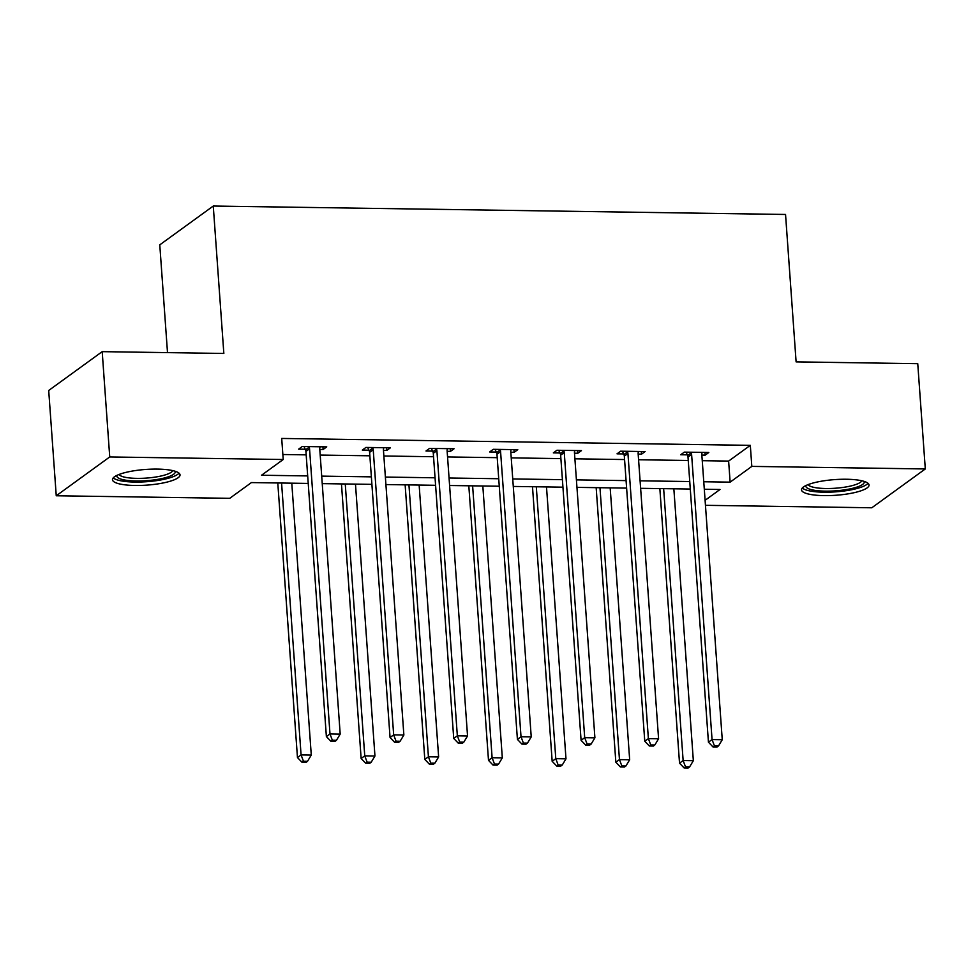 <?xml version="1.0" encoding="UTF-8"?>
<svg xmlns="http://www.w3.org/2000/svg" width="974" height="974" viewBox="0 0 974 974"><rect width="100%" height="100%" fill="white"/><g stroke="black" fill="none" stroke-linecap="round" stroke-linejoin="round"><path stroke-width="1.46" d="M157.544 469.103A33.859 7.853 -4.1 0 1 180.032 474.874A33.859 7.853 -4.1 0 1 134.984 485.478A33.859 7.853 -4.1 0 1 112.485 479.707A33.859 7.853 -4.1 0 1 157.544 469.103M846.564 479.257A33.859 7.853 -4.1 0 1 869.051 485.015A33.859 7.853 -4.1 0 1 824.004 495.62A33.859 7.853 -4.1 0 1 801.517 489.861A33.859 7.853 -4.1 0 1 846.564 479.257M167.504 352.612L159.773 244.851L213.269 206.038L785.543 214.463L796.111 361.878L917.751 363.667L925.3 468.957L871.803 507.783L705.456 505.323M308.234 483.421L251.414 482.58L229.73 498.323L56.249 495.766L109.733 456.952L283.215 459.509L261.531 475.239L307.687 475.921M109.733 456.952L102.197 351.651L48.7 390.477L56.249 495.766M702.254 460.69L728.625 461.079L750.309 445.349L281.705 438.446L283.215 459.509M282.862 454.517L306.177 454.858M320.19 455.065L369.864 455.795M383.866 456.002L433.54 456.733M447.553 456.94L497.215 457.67M511.228 457.877L560.89 458.608M574.904 458.815L624.565 459.545M638.579 459.752L688.253 460.483M701.852 455.065L705.188 455.114L708.804 452.496L684.32 452.131L680.704 454.761L687.303 454.858M638.177 454.127L641.513 454.176L645.129 451.559L620.633 451.193L617.029 453.823L623.628 453.921M574.502 453.19L577.838 453.239L581.454 450.621L556.958 450.256L553.342 452.886L559.953 452.983M510.826 452.253L514.162 452.301L517.778 449.684L493.282 449.318L489.666 451.948L496.277 452.046M447.151 451.315L450.487 451.364L454.091 448.746L429.607 448.381L425.991 451.011L432.602 451.108M383.464 450.378L386.8 450.426L390.416 447.809L365.932 447.443L362.316 450.073L368.927 450.171M319.789 449.44L323.124 449.489L326.74 446.871L302.257 446.506L298.641 449.136L305.239 449.233M102.197 351.651L223.837 353.452L213.269 206.038M750.309 445.349L751.818 466.4L925.3 468.957M703.764 481.753L730.135 482.142L751.818 466.4M321.7 476.128L371.374 476.858M385.375 477.065L435.049 477.796M449.063 478.003L498.725 478.733M512.738 478.94L562.4 479.671M576.413 479.878L626.075 480.608M640.088 480.815L689.762 481.546M705.103 500.307L720.017 489.484L704.312 489.252M690.298 489.045L640.624 488.315M626.623 488.108L576.949 487.377M562.935 487.17L513.274 486.44M499.26 486.233L449.598 485.502M435.585 485.296L385.923 484.565M371.91 484.358L322.236 483.628M728.625 461.079L730.135 482.142M705.006 452.435L705.188 455.114M641.318 451.498L641.513 454.176M577.643 450.56L577.838 453.239M513.968 449.623L514.162 452.301M450.292 448.685L450.487 451.364M386.617 447.748L386.8 450.426M322.93 446.81L323.124 449.489M691.613 454.432L687.997 457.049L708.439 742.188L712.055 739.558L691.613 454.432A4.346 3.957 54 0 0 691.211 452.849L690.919 452.228M714.429 745.865L712.98 746.924L717.059 746.985L718.508 745.926L714.429 745.865L712.055 739.558L722.258 739.716L701.816 454.578A4.346 3.957 54 0 1 701.998 453.007L702.205 452.399M687.997 457.049A4.346 3.957 54 0 0 687.595 455.479L686.073 452.155M708.439 742.188L712.98 746.924M718.508 745.926L722.258 739.716M659.848 488.595L679.523 763.166L683.139 760.548L693.342 760.694L673.85 488.802M663.647 488.656L683.139 760.548L685.513 766.855L684.065 767.902L688.143 767.962L689.592 766.915L685.513 766.855M693.342 760.694L689.592 766.915M684.065 767.902L679.523 763.166M864.108 481.375A29.305 6.794 -4.1 0 1 839.247 490.519A29.305 6.794 -4.1 0 1 806.302 487.256A29.305 6.794 -4.1 0 1 805.888 485.551M808.067 484.626A27.126 6.294 175.9 0 0 808.286 484.918A27.126 6.294 175.9 0 0 836.009 488.181A27.126 6.294 175.9 0 0 861.82 480.766M802.284 487.986A33.64 7.804 175.9 0 0 835.607 491.846A33.64 7.804 175.9 0 0 868.029 483.274M175.089 471.233A29.305 6.794 -4.1 0 1 136.263 480.998A29.305 6.794 -4.1 0 1 116.868 475.409M119.047 474.472A27.126 6.294 175.9 0 0 136.835 478.368A27.126 6.294 175.9 0 0 172.8 470.625M113.264 477.844A33.64 7.804 175.9 0 0 134.814 482.057A33.64 7.804 175.9 0 0 178.997 473.133M627.938 453.494L624.322 456.112L644.764 741.251L648.38 738.621L627.938 453.494A4.346 3.957 54 0 0 627.536 451.912L627.244 451.291M650.742 744.927L649.305 745.987L653.384 746.047L654.832 744.988L650.742 744.927L648.38 738.621L658.582 738.779L638.14 453.641A4.346 3.957 54 0 1 638.323 452.07L638.518 451.461M624.322 456.112A4.346 3.957 54 0 0 623.92 454.541L622.398 451.218M644.764 741.251L649.305 745.987M654.832 744.988L658.582 738.779M564.263 452.557L560.647 455.175L581.088 740.313L584.704 737.683L564.263 452.557A4.346 3.957 54 0 0 563.849 450.974L563.569 450.353M587.066 743.99L585.618 745.049L589.708 745.098L591.145 744.051L587.066 743.99L584.704 737.683L594.907 737.842L574.465 452.703A4.346 3.957 54 0 1 574.648 451.132L574.843 450.524M560.647 455.175A4.346 3.957 54 0 0 560.233 453.604L558.711 450.28M581.088 740.313L585.618 745.049M591.145 744.051L594.907 737.842M596.161 487.657L615.848 762.228L619.464 759.61L629.667 759.757L610.174 487.864M599.972 487.718L619.464 759.61L621.826 765.917L620.389 766.964L624.468 767.025L625.917 765.978L621.826 765.917M629.667 759.757L625.917 765.978M620.389 766.964L615.848 762.228M532.486 486.72L552.173 761.291L555.789 758.673L565.991 758.819L546.499 486.927M536.297 486.781L555.789 758.673L558.151 764.98L556.714 766.027L560.793 766.088L562.241 765.04L558.151 764.98M565.991 758.819L562.241 765.04M556.714 766.027L552.173 761.291M500.587 451.619L496.971 454.237L517.413 739.376L521.017 736.746L500.587 451.619A4.346 3.957 54 0 0 500.173 450.037L499.893 449.416M523.391 743.052L521.942 744.112L526.033 744.16L527.47 743.113L523.391 743.052L521.017 736.746L531.232 736.904L510.79 451.766A4.346 3.957 54 0 1 510.973 450.195L511.167 449.586M496.971 454.237A4.346 3.957 54 0 0 496.557 452.667L495.036 449.343M517.413 739.376L521.942 744.112M527.47 743.113L531.232 736.904M436.9 450.682L433.296 453.3L453.726 738.438L457.342 735.808L436.9 450.682A4.346 3.957 54 0 0 436.498 449.099L436.218 448.478M459.716 742.115L458.267 743.174L462.346 743.223L463.794 742.176L459.716 742.115L457.342 735.808L467.544 735.967L447.115 450.828A4.346 3.957 54 0 1 447.297 449.257L447.492 448.649M433.296 453.3A4.346 3.957 54 0 0 432.882 451.729L431.36 448.405M453.726 738.438L458.267 743.174M463.794 742.176L467.544 735.967M373.225 449.744L369.609 452.362L390.05 737.501L393.666 734.871L373.225 449.744A4.346 3.957 54 0 0 372.823 448.162L372.531 447.541M396.041 741.177L394.592 742.237L398.67 742.285L400.119 741.238L396.041 741.177L393.666 734.871L403.869 735.029L383.427 449.891A4.346 3.957 54 0 1 383.61 448.32L383.817 447.711M369.609 452.362A4.346 3.957 54 0 0 369.207 450.792L367.685 447.468M390.05 737.501L394.592 742.237M400.119 741.238L403.869 735.029M468.811 485.783L488.498 760.353L492.113 757.735L502.316 757.882L482.824 485.989M472.621 485.843L492.113 757.735L494.475 764.042L493.027 765.089L497.117 765.15L498.554 764.103L494.475 764.042M502.316 757.882L498.554 764.103M493.027 765.089L488.498 760.353M405.135 484.845L424.81 759.416L428.426 756.798L438.629 756.944L419.149 485.052M408.946 484.906L428.426 756.798L430.8 763.105L429.351 764.152L433.43 764.213L434.879 763.166L430.8 763.105M438.629 756.944L434.879 763.166M429.351 764.152L424.81 759.416M341.46 483.908L361.135 758.478L364.751 755.861L374.953 756.007L355.473 484.115M345.259 483.968L364.751 755.861L367.125 762.167L365.676 763.214L369.755 763.275L371.204 762.228L367.125 762.167M374.953 756.007L371.204 762.228M365.676 763.214L361.135 758.478M309.549 448.807L305.933 451.425L326.375 736.563L329.991 733.933L309.549 448.807A4.346 3.957 54 0 0 309.148 447.224L308.855 446.603M332.353 740.24L330.917 741.287L334.995 741.348L336.444 740.301L332.353 740.24L329.991 733.933L340.194 734.092L319.752 448.953A4.346 3.957 54 0 1 319.935 447.383L320.129 446.774M305.933 451.425A4.346 3.957 54 0 0 305.532 449.854L304.01 446.53M326.375 736.563L330.917 741.287M336.444 740.301L340.194 734.092M277.785 482.97L297.46 757.541L301.076 754.923L311.278 755.069L291.786 483.177M281.583 483.031L301.076 754.923L303.45 761.23L302.001 762.277L306.079 762.338L307.528 761.291L303.45 761.23M311.278 755.069L307.528 761.291M302.001 762.277L297.46 757.541M691.211 452.849L687.595 455.479M627.536 451.912L623.92 454.541M563.849 450.974L560.233 453.604M500.173 450.037L496.557 452.667M436.498 449.099L432.882 451.729M372.823 448.162L369.207 450.792M309.148 447.224L305.532 449.854"/></g></svg>
